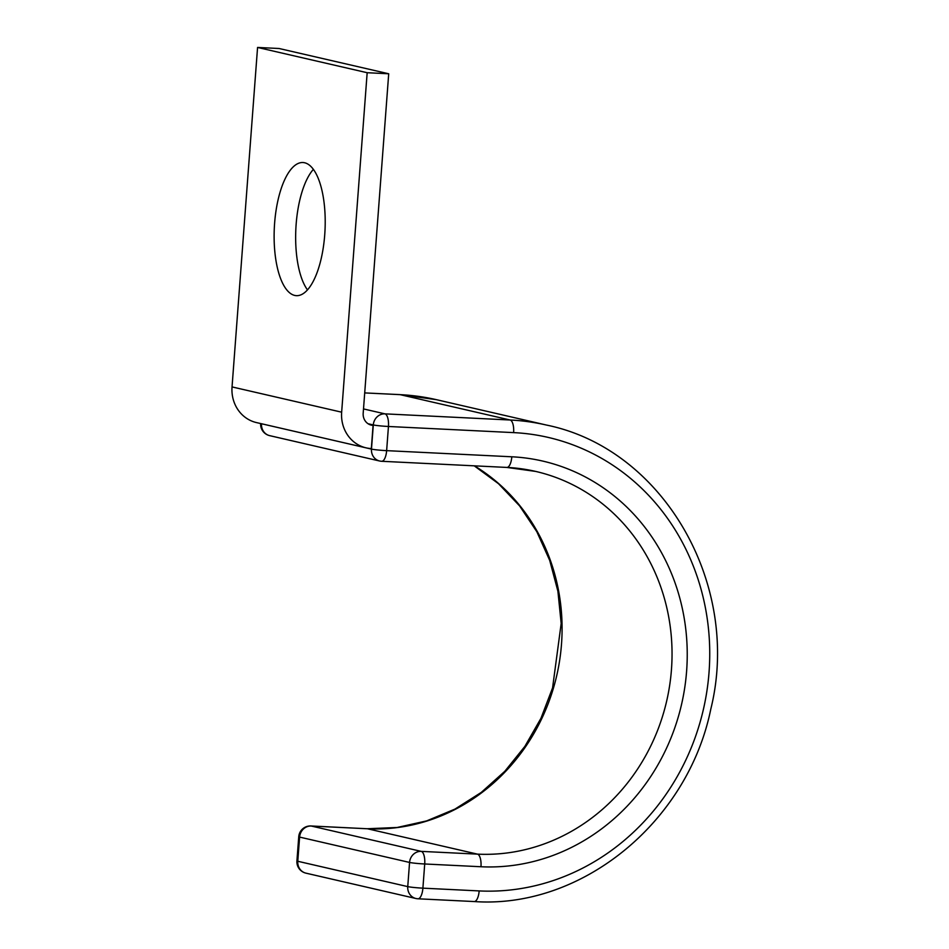 <?xml version="1.0" encoding="UTF-8"?>
<svg xmlns="http://www.w3.org/2000/svg" width="949" height="949" viewBox="0 0 949 949"><rect width="100%" height="100%" fill="white"/><g stroke="black" fill="none" stroke-linecap="round" stroke-linejoin="round"><path stroke-width="1.42" d="M307.476 289.884A66.644 25.374 92.8 0 1 296.135 224.367A66.644 25.374 92.8 0 1 313.384 169.361M324.724 234.877A66.644 25.374 -87.2 0 0 302.933 162.528A66.644 25.374 -87.2 0 0 274.605 223.312A66.644 25.374 -87.2 0 0 296.396 295.661A66.644 25.374 -87.2 0 0 324.724 234.877M388.71 73.773L279.101 48.506L257.57 47.45L367.168 72.717L388.71 73.773L363.182 413.242A11.661 10.759 103 0 0 371.332 425.14A11.661 10.759 103 0 0 373.076 425.377L369.659 424.583M257.57 47.45L232.042 386.919A34.971 32.266 103 0 0 256.491 422.59L366.089 447.857A34.971 32.266 103 0 0 371.332 448.58L373.076 425.377M367.168 72.717L341.652 412.186A34.971 32.266 103 0 0 366.089 447.857M341.652 412.186L232.042 386.919M399.541 394.618A11.661 4.437 92.8 0 1 399.837 394.606L436.386 399.671A241.912 223.169 103 0 0 400.146 394.654L364.713 392.91L399.837 394.606A11.661 4.437 92.8 0 1 400.146 394.654L510.111 420.004L384.938 413.859A11.661 4.437 92.8 0 1 388.449 426.481L386.634 450.645A11.661 4.437 92.8 0 1 381.676 461.285A11.661 4.437 92.8 0 1 381.379 461.238A11.661 10.759 -77 0 1 379.624 461A11.661 10.759 -77 0 1 371.474 449.102L373.301 424.938L368.058 423.728M363.503 408.924L384.938 413.859A11.661 10.759 -77 0 0 373.301 424.938A11.661 0.735 -175.7 0 0 388.449 426.481L513.623 432.614A11.661 4.437 92.8 0 0 510.111 420.004A241.912 223.169 103 0 1 546.351 425.033L436.386 399.671M511.808 456.789A11.661 4.437 92.8 0 1 506.849 467.43L535.663 471.416A194.308 179.254 103 0 1 669.662 685.38A194.308 179.254 103 0 1 477.466 854.136A11.661 4.437 -87.2 0 1 480.977 866.745A205.969 190.014 103 0 0 686.613 671.109A205.969 190.014 103 0 0 511.808 456.789L386.634 450.645A11.661 0.735 -175.7 0 1 371.474 449.102L261.509 423.752A11.661 0.735 -175.7 0 1 261.129 423.657M474.215 465.817L498.51 483.717L519.577 505.876L536.814 531.689L549.72 560.432L557.917 591.31L561.179 623.457L552.579 687.859L540.966 718.286L524.88 746.377L504.785 771.323L481.25 792.427L454.951 809.106L426.647 820.897L397.121 827.492L367.204 828.738L310.94 825.974A11.661 4.437 92.8 0 1 311.236 826.021L421.202 851.372L477.466 854.136L367.5 828.774A11.661 4.437 -87.2 0 0 367.204 828.738A11.661 4.437 -87.2 0 0 366.895 828.75M473.907 901.503A11.661 4.437 -87.2 0 0 474.203 901.55A11.661 4.437 -87.2 0 0 479.162 890.921L422.898 888.157A11.661 4.437 92.8 0 1 417.94 898.786A11.661 4.437 92.8 0 1 417.643 898.75A11.661 10.759 -77 0 1 415.899 898.501L305.934 873.151A11.661 10.759 -77 0 1 297.784 861.265A11.661 0.735 4.3 0 1 296.918 860.921L298.745 836.745A11.661 0.735 4.3 0 0 299.599 837.089L297.784 861.265L407.75 886.615L409.565 862.439L299.599 837.089A11.661 10.759 -77 0 1 311.236 826.021L367.5 828.774A194.308 179.254 103 0 0 553.516 687.859A194.308 179.254 103 0 0 474.393 465.829M535.663 471.416A194.308 179.254 103 0 0 507.146 467.418M479.162 890.921A230.251 212.422 103 0 0 709.045 672.2A230.251 212.422 103 0 0 513.623 432.614M480.977 866.745L424.713 863.981A11.661 0.735 4.3 0 1 409.565 862.439A11.661 10.759 -77 0 1 421.202 851.372A11.661 4.437 92.8 0 1 424.713 863.981L422.898 888.157A11.661 0.735 4.3 0 1 407.75 886.615A11.661 10.759 -77 0 0 415.899 898.501A11.661 11.661 0 0 0 417.94 898.786L474.203 901.55C581.559 909.083 687.847 822.225 710.801 709.117C741.62 584.631 663.434 448.735 546.351 425.033M260.643 423.539A11.661 11.661 0 0 0 269.658 435.638A11.661 10.759 -77 0 1 261.509 423.752M506.849 467.43L381.676 461.285A11.661 11.661 0 0 1 379.624 461L269.658 435.638M296.918 860.921A11.661 11.661 0 0 0 305.934 873.151M310.94 825.974A11.661 11.661 0 0 0 298.745 836.745"/></g></svg>

